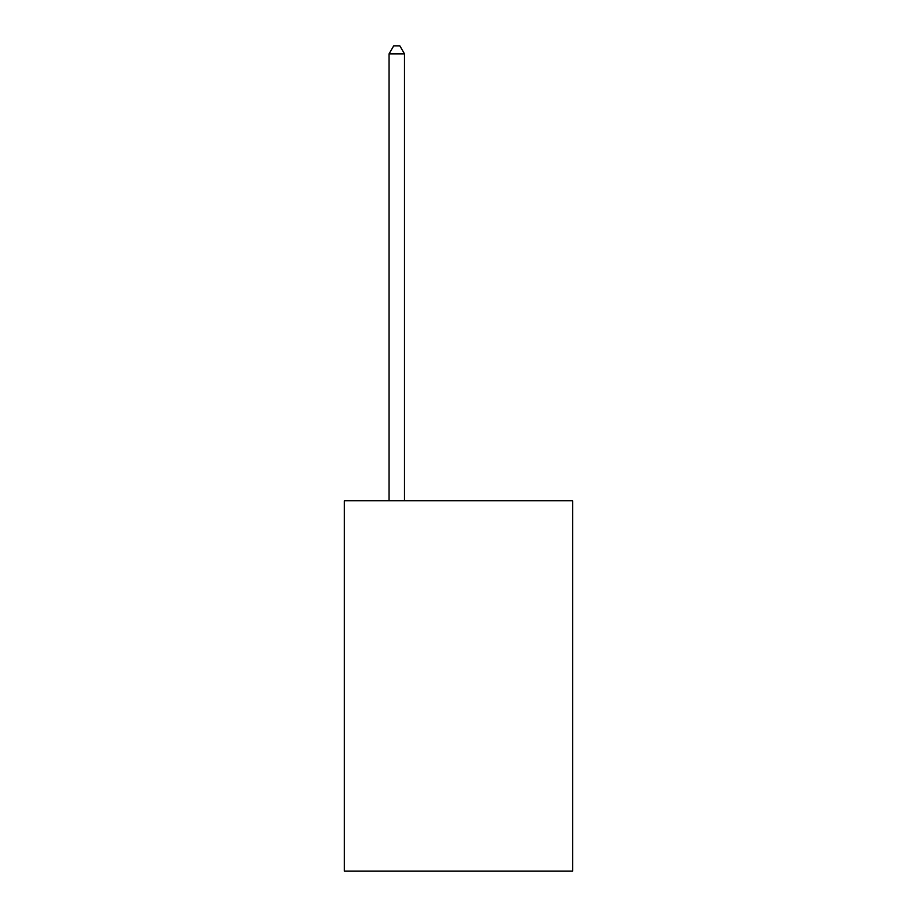 <?xml version="1.0" encoding="UTF-8"?>
<svg xmlns="http://www.w3.org/2000/svg" width="917" height="917" viewBox="0 0 917 917"><rect width="100%" height="100%" fill="white"/><g stroke="black" fill="none" stroke-linecap="round" stroke-linejoin="round"><path stroke-width="1.38" d="M572.701 500.785L572.701 871.15L344.299 871.15L344.299 500.785L572.701 500.785M404.489 500.785L404.489 53.874L389.06 53.874L389.06 500.785M389.06 53.874L393.691 45.85L399.858 45.85L404.489 53.874"/></g></svg>
